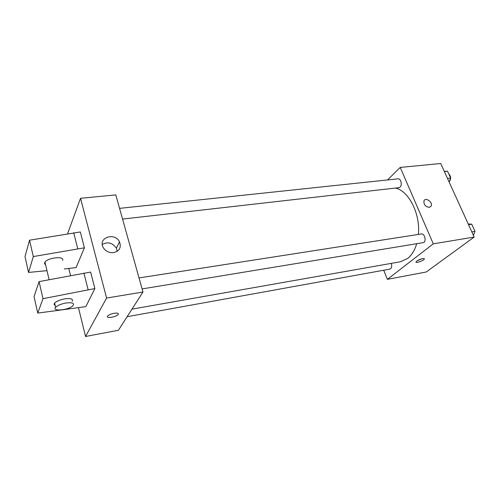 <?xml version="1.0" encoding="UTF-8"?>
<svg xmlns="http://www.w3.org/2000/svg" width="500" height="500" viewBox="0 0 500 500"><rect width="100%" height="100%" fill="white"/><g stroke="black" fill="none" stroke-linecap="round" stroke-linejoin="round"><path stroke-width="0.75" d="M387.525 179.944L400.225 167.425L440.719 163.512L474.169 237.056L426.231 271.994L387.381 279.35L383.719 270.238M400.225 167.425L433.294 243.837L474.169 237.056M429.306 207.381C425.306 206.7 423.537 204.494 424.006 200.756C425.763 196.856 433.263 202.6 431.1 206.181L429.306 207.381L431.1 206.181C433.263 202.6 425.756 196.856 424 200.756M131.975 309.144L400.475 261.756L407.625 258.475C411.637 255.287 414.637 250.456 416.625 243.988M418.387 234.425C420.494 213.856 408.787 190.9 395.494 188.056M433.294 243.837L387.381 279.35M122.562 219.069L398.869 187.675L400.056 187.094C402.525 185.031 400.844 178.3 397.994 178.831L119.562 208.363M142.106 288.925L423.794 242.531C426.6 240.6 424.475 233.225 421.337 233.969L139.031 277.925M391.331 263.369C392.137 266.419 391.644 268.337 389.837 269.131L127.119 316.712M416.781 261.081C419.075 259.231 425.194 257.638 424.256 259.125C423.537 260.856 414.969 263.669 416.081 261.806L416.781 261.081M422.275 258.694L417.381 260.669M67.562 233.781L80.538 198.306L115.8 194.9L142.969 292.013L118.419 330.262L85.55 336.488L78.5 307.856M113.55 252.662C109.156 253 105.763 251.369 103.362 247.775C97.275 237.9 114.819 231.694 119.5 241.869C121.481 247.456 119.494 251.056 113.55 252.662M80.538 198.306L106.587 298.05L142.969 292.013M117.225 251.294L116.363 248.106C112.606 242.787 107.906 241.556 102.275 244.406M70.556 275.606L68.825 268.575M114.113 313.288C117.525 312.819 118.875 313.225 118.169 314.506C116.281 317.119 105.225 318.762 107.65 316.044C108.863 314.837 111.019 313.919 114.113 313.288M106.587 298.05L85.55 336.488M107.65 316.038C105.225 318.756 116.275 317.119 118.169 314.5L118.413 313.781M37.75 313.094L34.038 296.631L39.069 281.619L90.638 272.069L94.875 288.575L85.844 306.65L37.75 313.094L42.987 298.675L94.875 288.575M84.412 247.806L33.306 256.562L28.569 272.425L25 256.606L29.544 240.2L80.344 231.956L84.412 247.806L76.081 267.581L64.281 269.006M62.6 260.338C64.806 255.888 47.856 257.544 44.981 262.137C44.262 263.2 44.462 264.05 45.587 264.694M28.569 272.425L46.988 270.663M55.156 305.413C54.044 304.894 53.869 304.137 54.625 303.15C56.531 301.206 59.944 299.769 64.875 298.837C70.919 298.137 73.344 298.95 72.15 301.269M65.881 303.031C71.938 302.312 74.356 303.1 73.156 305.4C69.981 309.869 51.506 312 55.613 307.344C57.525 305.413 60.95 303.975 65.881 303.031M73.694 232.744L77.731 248.675M29.544 240.2L33.306 256.562M39.069 281.619L42.987 298.675M83.9 273.056L88.1 289.65M468.219 223.975L471.712 224.188L475 231.388L473.419 235.406M468.537 224.675L471.712 224.188M471.825 231.894L475 231.388M474.062 233.769L474.794 231.912M474.856 231.075L472.881 226.744M444.269 171.312L447.537 171.231L450.65 178.044L449.194 182.144M444.381 171.556L447.537 171.231M447.488 178.394L450.65 178.044M449.45 181.419C451.225 178.756 451.006 176.281 448.8 173.994M424.038 258.6L424.256 259.125M119.5 241.869L116.363 248.106M44.981 262.137L49.112 279.7M55.613 307.344L54.625 303.15"/></g></svg>
